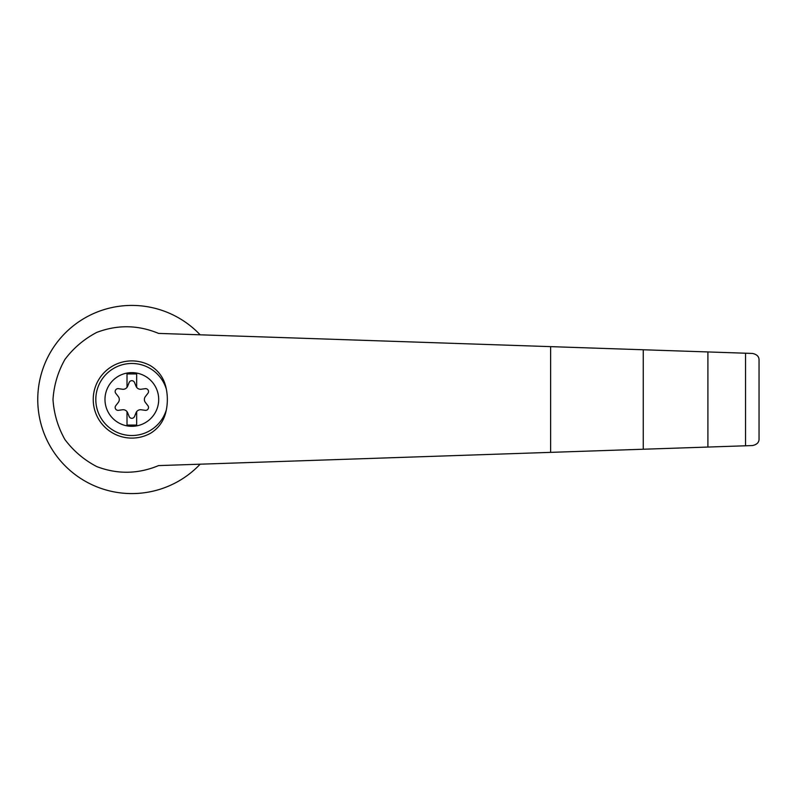 <?xml version="1.0" encoding="UTF-8"?>
<svg xmlns="http://www.w3.org/2000/svg" width="799" height="799" viewBox="0 0 799 799"><rect width="100%" height="100%" fill="white"/><g stroke="black" fill="none" stroke-linecap="round" stroke-linejoin="round"><path stroke-width="1.2" d="M158.562 333.403C138.127 324.903 117.543 324.554 96.829 332.374C84.145 338.996 73.508 348.014 64.919 359.45C57.908 371.895 53.933 385.248 52.994 399.5C53.933 413.752 57.908 427.105 64.919 439.55C73.508 450.986 84.145 460.004 96.829 466.626C117.543 474.446 138.127 474.097 158.562 465.597L643.255 449.238L643.255 349.762L158.562 333.403M200.15 334.811A94.082 94.082 0 0 0 65.918 332.374A94.082 94.082 0 0 0 65.918 466.626A94.082 94.082 0 0 0 200.15 464.189M643.255 449.238L752.518 445.552C756.983 444.574 759.16 442.326 759.05 438.801L759.05 360.199C759.16 356.674 756.983 354.426 752.518 353.448L643.255 349.762M131.835 372.634A26.866 26.866 0 0 1 157.563 407.21A26.866 26.866 0 0 1 105.098 396.903A26.866 26.866 0 0 1 131.835 372.634M127.011 411.645A4.824 4.824 0 0 0 122.477 409.767L118.442 410.326A2.896 2.896 0 0 1 115.765 405.682L118.272 402.466A4.824 4.824 0 0 0 118.272 396.534L115.765 393.318A2.896 2.896 0 0 1 118.442 388.674L122.477 389.233A4.824 4.824 0 0 0 127.011 387.355L127.011 373.932L136.659 373.932L136.659 387.355A4.824 4.824 0 0 0 141.183 389.233L145.218 388.674A2.896 2.896 0 0 1 147.905 393.318L145.398 396.534A4.824 4.824 0 0 0 145.398 402.466L147.905 405.682A2.896 2.896 0 0 1 145.218 410.326L141.183 409.767A4.824 4.824 0 0 0 136.05 412.733L134.512 416.509A2.896 2.896 0 0 1 129.148 416.509L127.62 412.733A4.824 4.824 0 0 0 127.011 411.645L127.011 425.068L136.659 425.068L136.659 411.645M166.342 409.837C164.404 420.184 159.091 428.014 150.422 433.328A38.602 38.602 0 0 1 93.233 399.5A38.602 38.602 0 0 1 150.422 365.672C159.091 370.986 164.404 378.816 166.342 389.163A52.045 50.267 90 0 1 166.342 409.837A36.025 36.025 0 0 1 110.881 428.803A36.025 36.025 0 0 1 110.881 370.197A36.025 36.025 0 0 1 166.342 389.163M745.537 445.792L745.537 353.208M707.904 447.06L707.904 351.94M127.011 387.355A4.824 4.824 0 0 0 127.62 386.267L129.148 382.491A2.896 2.896 0 0 1 134.512 382.491L136.05 386.267A4.824 4.824 0 0 0 136.659 387.355M759.05 438.801L759.05 360.199M550.621 452.364L550.621 346.636"/></g></svg>
